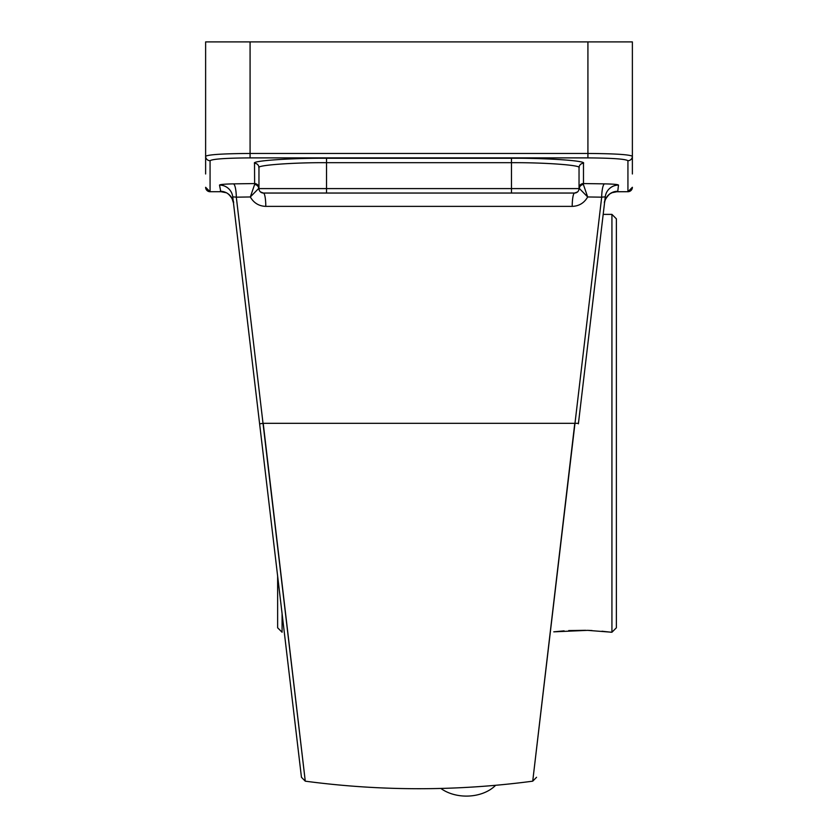 <?xml version="1.0" encoding="UTF-8"?>
<svg xmlns="http://www.w3.org/2000/svg" width="838" height="838" viewBox="0 0 838 838"><rect width="100%" height="100%" fill="white"/><g stroke="black" fill="none" stroke-linecap="round" stroke-linejoin="round"><path stroke-width="1.26" d="M542.291 699.814L532.727 781.173C456.909 791.229 381.091 791.229 305.273 781.173L295.709 699.814M578.45 423.316L574.784 423.316L532.727 781.173L601.684 197.171L587.668 196.961C584.212 202.995 579.058 206.127 572.218 206.378A13.335 2.378 90 0 1 574.585 193.044L263.415 193.044L260.44 191.902M574.784 423.316L263.216 423.316L305.273 781.173L236.316 197.171L232.744 196.825L277.64 576.135L277.64 627.798L282.081 632.24L282.081 613.699M572.218 206.378L265.782 206.378C258.942 206.127 253.788 202.995 250.332 196.961L236.316 197.171A13.335 2.828 89.1 0 0 233.488 183.868L254.522 183.564A4.441 4.431 180 0 1 258.963 188.005M440.861 788.443A35.563 25.15 0 0 0 466.42 796.1A35.563 25.15 0 0 0 495.625 785.3M232 198.334L233.477 203.006L301.45 777.287L232.744 196.825A13.335 13.303 -6.8 0 0 219.504 185.083C220.048 184.454 224.71 184.046 233.488 183.868M205.624 173.969L205.624 41.9L632.376 41.9L632.376 173.969M610.483 193.536L612.159 192.667A13.335 13.115 -112.2 0 1 617.197 191.713L627.934 191.713L627.934 160.697C625.389 159 612.054 158.068 587.92 157.89L250.08 157.89C225.946 158.068 212.611 159 210.066 160.697L210.066 191.755L205.624 187.283A4.441 4.431 180 0 0 210.066 191.713L220.803 191.713L219.504 185.083M592.194 307.242L604.847 200.334M578.388 423.839L605.256 196.825A13.335 13.303 -173.3 0 1 618.496 185.083L617.774 191.263A13.335 13.303 -173.2 0 0 604.523 203.006L603.182 214.381L611.929 214.381L611.929 632.24L587.564 630.354L553.771 631.831L564.1 630.857M611.929 214.381L616.37 218.823L616.37 627.798L611.929 632.24M568.698 630.574L585.647 630.312M587.962 630.365L592.047 630.532M601.967 631.224L611.216 632.24M210.066 160.697A4.441 4.431 180 0 1 205.624 156.256C208.453 154.569 223.264 153.637 250.08 153.459L587.92 153.459C614.736 153.637 629.548 154.569 632.376 156.256A4.441 4.431 0 0 1 627.934 160.697M617.774 191.263L616.778 191.755L627.934 191.713A4.441 4.431 -0 0 0 632.376 187.283L627.934 191.755L632.376 187.314M210.066 191.713L220.803 191.713A13.335 13.115 -67.8 0 1 225.841 192.667L221.222 191.755L225.841 192.667C228.9 192.981 234.65 201.602 233.477 203.006A13.335 13.303 -6.7 0 0 220.226 191.263M263.415 193.044A4.441 4.441 0 0 1 258.963 188.592L258.764 188.592A4.441 4.106 25.5 0 0 254.637 184.454L250.332 196.961L258.963 188.152A4.441 4.358 0 0 0 254.626 183.794L254.522 163.284C251.306 160.791 290.912 158.026 326.537 158.246L511.463 158.246L511.463 188.592L579.037 188.592L579.037 167.715C582.054 165.233 544.899 162.457 511.463 162.687L326.537 162.687C293.101 162.457 255.946 165.233 258.963 167.715L258.963 188.592A4.441 4.441 0 0 0 263.415 193.044A13.335 2.378 90 0 1 265.782 206.378M579.037 188.005A4.441 4.431 180 0 1 583.478 183.564L583.363 184.454A4.441 4.106 -25.5 0 0 579.236 188.592L579.037 188.592A4.441 4.441 0 0 1 574.585 193.044L577.56 191.902M605.256 196.825L601.684 197.171A13.335 2.828 90.9 0 1 604.512 183.868C613.28 184.046 617.952 184.454 618.496 185.083M583.374 183.794A4.441 4.358 0 0 0 579.037 188.152L587.668 196.961L583.363 184.454M254.637 184.454L254.626 183.794M250.08 41.9L250.08 157.89M587.92 157.89L587.92 41.9M511.463 158.246C547.088 158.026 586.694 160.791 583.478 163.284L583.478 183.564L604.512 183.868M326.537 158.246L326.537 188.592L511.463 188.592L511.463 193.044M258.963 188.592L326.537 188.592L326.537 193.044M579.037 167.715A4.441 4.431 180 0 1 583.478 163.284M258.963 167.715A4.441 4.431 -0 0 0 254.522 163.284M259.612 423.839L263.216 423.316M616.778 191.755L612.159 192.667C609.1 192.981 603.35 201.602 604.523 203.006L603.182 214.381M210.066 191.755L205.624 187.314M305.273 781.173L301.45 777.287M532.727 781.173L536.55 777.287M227.863 193.746L228.627 194.311"/></g></svg>
